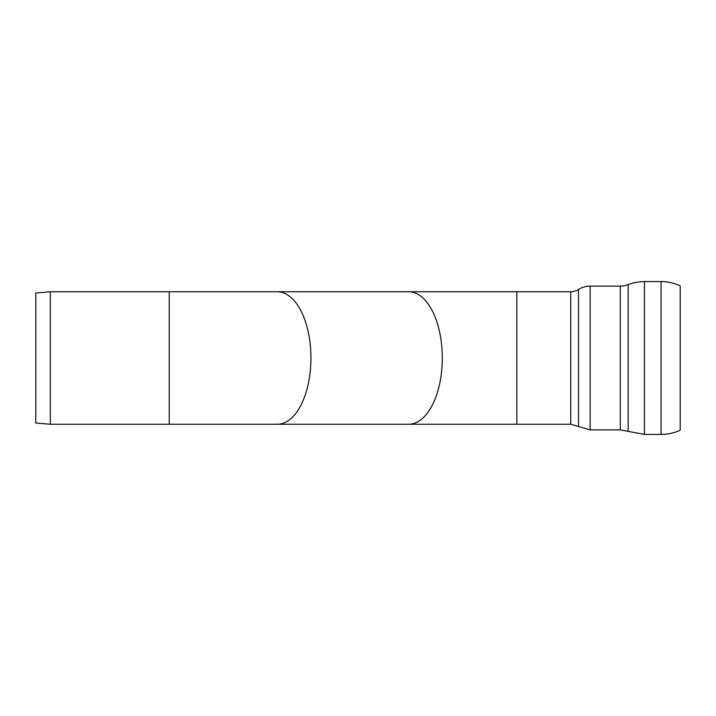 <?xml version="1.0" encoding="UTF-8"?>
<svg xmlns="http://www.w3.org/2000/svg" width="716" height="716" viewBox="0 0 716 716"><rect width="100%" height="100%" fill="white"/><g stroke="black" fill="none" stroke-linecap="round" stroke-linejoin="round"><path stroke-width="1.07" d="M50.326 358L50.326 291.743L169.218 291.743L169.218 424.257L50.326 424.257L50.326 358M50.326 424.257L35.8 422.986L35.8 293.014L50.326 291.743M661.056 281.576L661.056 434.424C667.742 434.406 674.123 432.992 680.2 430.182L680.2 285.818A45.377 45.377 0 0 0 661.056 281.576L644.445 281.576A45.377 45.377 0 0 0 628.165 284.646A21.784 21.784 0 0 1 620.298 286.114L590.145 286.114A21.784 21.784 0 0 0 578.492 289.497A14.526 14.526 0 0 1 570.733 291.743L408.702 291.743A66.257 33.589 90 0 1 442.291 358A66.257 33.589 90 0 1 408.702 424.257L516.827 424.257L516.827 291.743M408.702 291.743L277.352 291.743A66.257 33.589 90 0 1 310.941 358A66.257 33.589 90 0 1 277.352 424.257L408.702 424.257M661.056 434.424L644.445 434.424L644.445 281.576M644.445 434.424L628.165 431.354L628.165 284.646M628.165 431.354L620.298 429.886L620.298 286.114M620.298 429.886L590.145 429.886L590.145 286.114M570.733 291.743L570.733 424.257L578.492 426.503L578.492 289.497M277.352 291.743L169.218 291.743M277.352 424.257L169.218 424.257M578.492 426.503L590.145 429.886M570.733 424.257L516.827 424.257"/></g></svg>
